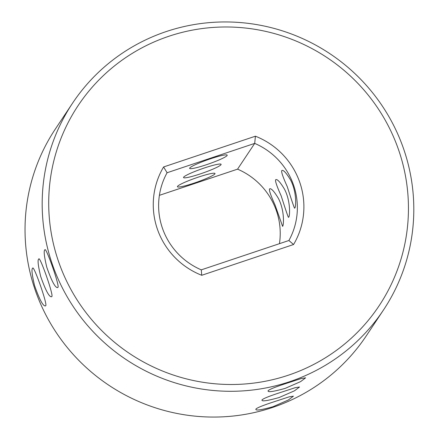 <?xml version="1.0" encoding="UTF-8"?>
<svg xmlns="http://www.w3.org/2000/svg" width="439" height="439" viewBox="0 0 439 439"><rect width="100%" height="100%" fill="white"/><g stroke="black" fill="none" stroke-linecap="round" stroke-linejoin="round"><path stroke-width="0.66" d="M268.136 390.688C267.4 392.526 273.102 391.753 285.235 388.361L300.594 381.623L305.626 377.831L301.308 378.511L289.142 382.484C276.641 386.479 269.639 389.212 268.136 390.688L268.053 391.061M262.034 399.863C261.298 401.701 266.994 400.928 279.127 397.536L294.492 390.798L299.519 387.006L295.2 387.686L283.034 391.665C270.534 395.654 263.532 398.387 262.034 399.863L261.951 400.236M255.926 409.038C255.191 410.877 260.887 410.103 273.02 406.712L288.385 399.973L293.417 396.181L289.098 396.861L276.927 400.84C264.432 404.829 257.43 407.562 255.926 409.038L255.844 409.411M383.439 310.055L366.296 335.824A186.718 183.765 -146.4 0 1 272.509 407.48A186.718 183.765 -146.4 0 1 64.582 344.143A186.718 183.765 -146.4 0 1 55.402 128.956L72.545 103.187A186.718 183.765 -146.4 0 1 329.793 53.629A186.718 183.765 -146.4 0 1 383.439 310.055A186.718 183.765 -146.4 0 1 289.652 381.716A186.718 183.765 -146.4 0 1 81.731 318.374A186.718 183.765 -146.4 0 1 72.545 103.187M45.607 305.736L45.343 305.95C42.995 306.131 39.4 299.343 34.56 285.575C31.954 274.644 31.334 268.844 32.689 268.18C33.633 264.552 48.241 306.087 45.607 305.736M51.709 296.561L51.445 296.775C49.097 296.956 45.502 290.168 40.668 276.4C38.061 265.463 37.436 259.668 38.797 259.005C39.74 255.377 54.348 296.912 51.709 296.561M57.816 287.386L57.553 287.6C55.204 287.781 51.61 280.993 46.775 267.225C44.169 256.288 43.543 250.493 44.904 249.829C45.843 246.202 60.456 287.737 57.816 287.386M288.264 375.23A180.742 177.883 -146.4 0 1 51.791 170.217A180.742 177.883 -146.4 0 1 345.68 71.776A180.742 177.883 -146.4 0 1 288.264 375.23M177.515 186.383A19.914 2.14 160.6 0 0 177.427 186.74A19.914 2.14 160.6 0 0 196.924 182.141A19.914 2.14 160.6 0 0 215 173.509A19.914 2.14 160.6 0 0 196.837 177.636A19.914 2.14 160.6 0 0 177.515 186.383M282.606 226.354L275.061 205.018C270.462 194.839 268.69 189.428 269.733 188.781C271.324 188.265 274.188 191.437 278.326 198.285C284.768 210.484 283.775 225.613 282.606 226.354M183.623 177.208A19.914 2.14 160.6 0 0 183.535 177.565A19.914 2.14 160.6 0 0 203.032 172.966A19.914 2.14 160.6 0 0 221.108 164.329A19.914 2.14 160.6 0 0 202.944 168.461A19.914 2.14 160.6 0 0 183.623 177.208M189.73 168.033A19.914 2.14 160.6 0 0 189.643 168.384A19.914 2.14 160.6 0 0 209.14 163.791A19.914 2.14 160.6 0 0 227.21 155.154A19.914 2.14 160.6 0 0 209.046 159.286A19.914 2.14 160.6 0 0 189.73 168.033M288.708 217.173L288.494 217.371C288.022 216.855 285.58 209.677 281.169 195.838C276.57 185.664 274.792 180.253 275.84 179.6C277.426 179.09 280.291 182.256 284.434 189.105C290.876 201.309 289.883 216.438 288.708 217.173M294.816 207.998L294.596 208.196C294.13 207.68 291.688 200.502 287.271 186.663C282.672 176.489 280.9 171.073 281.948 170.425C283.534 169.915 286.398 173.081 290.536 179.93C296.978 192.134 295.985 207.263 294.816 207.998M159.395 195.333L237.559 169.152L254.702 143.388L167.083 172.741A69.708 68.605 -146.4 0 0 201.281 269.859L288.9 240.506L293.565 244.523A75.684 74.487 -146.4 0 0 255.416 136.2L163.593 166.957A75.684 74.487 -146.4 0 0 201.737 275.286L293.565 244.523M255.416 136.2L254.702 143.388A69.708 68.605 -146.4 0 1 288.9 240.506M237.559 169.152A69.708 68.605 -146.4 0 1 279.445 243.678M201.281 269.859L201.737 275.286M167.083 172.741L163.593 166.957"/></g></svg>
